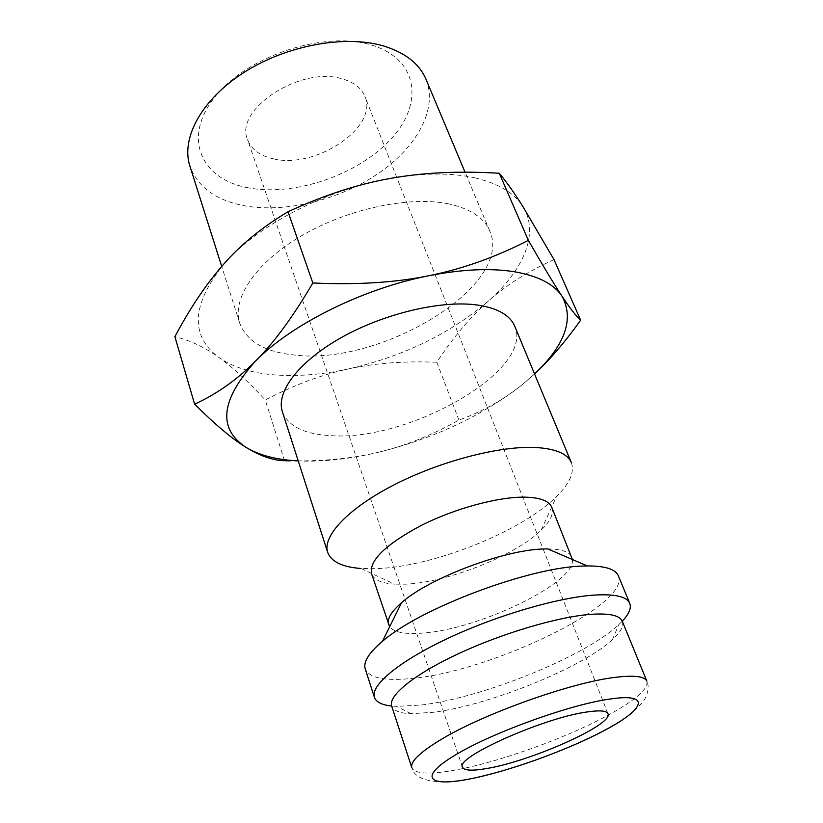 <?xml version="1.0" encoding="UTF-8"?>
<svg xmlns="http://www.w3.org/2000/svg" width="823" height="823" viewBox="0 0 823 823"><rect width="100%" height="100%" fill="white"/><g stroke="black" fill="none" stroke-linecap="round" stroke-linejoin="round"><path stroke-width="0.62" stroke-dasharray="4.12 3.09" d="M571.378 462.68C574.732 472.155 569.783 483.43 556.523 496.506C521.278 531.864 432.641 567.006 375.782 568.672L360.916 568.477L394.515 584.155C381.574 583.332 373.909 579.824 371.512 573.621M282.371 411.726C288.173 426.335 304.397 434.307 331.052 435.655C408.908 441.519 534.446 370.484 514.745 326.227M551.791 507.297C553.982 513.573 550.422 521.216 541.102 530.218C515.301 555.679 447.342 582.571 405.41 584.176L394.515 584.155M547.809 548.92C561.605 549.075 569.629 551.863 571.903 557.294M572.427 559.527C576.059 582.849 478.142 629.698 422.261 633.124C405.039 634.471 394.166 632.362 389.649 626.776M618.32 575.781C631.2 604.257 492.195 671.054 412.662 678.347C385.257 681.31 369.445 678.162 365.237 668.904M622.26 621.2L618.731 624.688C585.184 656.487 483.482 697.513 421.623 704.992L396.624 706.412L391.666 706.041M622.27 621.211C623.968 625.943 620.696 632.074 612.466 639.605C582.427 667.731 489.284 705.239 433.505 712.276L411.058 713.706C399.906 713.304 393.445 710.753 391.676 706.052M475.21 177.922C498.512 183.498 514.416 193.066 522.924 206.614C539.723 233.197 523.479 270.222 488.204 301.228C449.883 333.809 403.291 356.38 348.427 368.941C322.163 374.63 297.545 376.615 274.594 374.897C251.632 373.066 233.104 367.284 218.99 357.542C189.702 335.774 191.481 304.407 224.34 263.453C257.599 225.255 326.505 189.413 390.627 178.385C423.228 172.758 451.416 172.604 475.21 177.922M554.023 259.626C527.893 271.395 505.95 285.262 488.204 301.228C470.262 317.133 453.134 337.471 436.828 362.243C404.268 360.937 374.804 363.169 348.427 368.941C322.081 374.537 294.367 384.876 265.263 399.957C248.361 381.666 232.93 367.531 218.99 357.542C205.133 347.46 190.432 340.496 174.867 336.658M290.293 460.839C322.863 461.374 351.987 458.576 377.685 452.444C350.804 458.771 325.743 461.652 302.483 461.096L298.224 460.921M425.975 79.234C438.196 109.109 416.582 147.533 377.973 173.704C339.241 199.896 286.167 213.054 245.11 205.884C216.182 200.534 197.777 187.263 189.897 166.092M248.433 187.86C202.088 179.743 181.904 139.149 214.186 97.865C245.768 56.334 324.262 30.142 371.492 45.059C419.185 59.328 423.763 104.716 390.236 139.807C357.233 175.155 294.48 196.532 248.433 187.86M448.751 203.909C409.803 195.689 347.841 208.672 301.66 235.738C255.356 262.774 231.685 298.955 239.709 323.151C246.787 341.514 265.15 352.151 294.788 355.063C380.452 365.844 514.015 286.075 489.829 231.129C484.161 217.786 470.458 208.713 448.751 203.909M273.452 158.829C315.312 169.384 378.786 127.4 364.877 96.435C361.451 88.061 353.931 82.207 342.327 78.895C300.848 65.531 233.681 109.716 247.569 139.591C251.334 149.447 259.955 155.856 273.452 158.829M534.559 373.971L522.338 384.619C482.021 416.026 433.803 438.628 377.685 452.444C404.803 446.056 431.89 435.264 458.925 420.059C482.185 411.778 503.316 399.968 522.338 384.619L534.569 373.992M284.552 460.715L265.263 399.957M458.925 420.059L436.828 362.243M646.899 681.238C648.421 688.697 636.189 699.643 610.182 714.076C567.87 737.552 497.874 762.726 453.226 770.431C428.67 774.69 414.874 773.785 411.829 767.736C414.648 780.626 437.28 786.953 480.755 776.305C522.574 766.429 574.989 746.595 610.141 726.956C630.49 716.041 644.388 701.813 645.273 697.904C648.442 691.587 648.987 686.032 646.899 681.238M541.102 530.218L556.523 496.506M612.466 639.605L618.731 624.688M239.709 323.151L221.716 266.436M607.971 713.695L364.877 96.435M462.505 767.221L247.569 139.591M489.829 231.129L465.057 172.192M411.058 713.706L396.624 706.412"/><path stroke-width="1.23" d="M535.341 447.486C555.556 448.638 567.572 453.71 571.378 462.68L514.745 326.227C510.085 315.23 497.73 308.172 477.679 305.066C442.167 299.911 385.061 313.131 341.926 337.235C298.698 361.328 275.736 392.077 282.371 411.726L327.688 552.346C322.194 536.349 347.8 508.635 393.908 484.942C439.914 461.24 499.51 445.737 535.341 447.486M389.649 626.776L371.512 573.621C369.054 560.638 385.421 544.682 420.615 525.753C454.286 508.665 497.74 496.825 524.426 497.143C539.95 497.452 549.064 500.837 551.791 507.297L572.427 559.527M388.6 624.729C386.81 619.133 391.12 611.798 401.521 602.745C428.999 577.993 505.847 549.136 544.867 548.962L547.809 548.92L587.355 565.946C605.214 565.905 615.532 569.187 618.32 575.781L629.76 603.352C631.529 608.074 629.029 614.03 622.26 621.2M391.666 706.041C381.862 704.972 376.101 702.06 374.393 697.307L365.237 668.904C363.077 662.073 368.817 652.886 382.448 641.343C419.925 608.269 530.279 566.852 583.353 566.059L587.355 565.946M374.393 697.307C370.227 685.528 398.733 661.435 447.897 638.339C496.948 615.244 559.064 597.189 595.08 595.029C615.378 593.949 626.931 596.716 629.76 603.352M590.636 614.349C609.236 613.084 619.781 615.367 622.27 621.211L646.899 681.238C644.81 676.393 634.471 675.066 615.871 677.278C572.006 682.102 481.753 714.343 439.698 740.34C419.411 752.778 410.121 761.903 411.829 767.736L391.676 706.052C388.014 695.795 413.938 674.479 458.144 653.853C502.246 633.237 558.025 616.777 590.636 614.349M298.224 460.921C276.878 459.862 259.656 455.448 246.571 447.681C217.467 429.092 220.43 400.266 255.459 361.194C236.962 379.784 216.686 394.104 194.619 404.175L174.867 336.658C190.566 307.226 207.046 282.824 224.34 263.453C241.406 244.04 262.64 226.809 288.029 211.758C324.046 195.144 358.252 184.023 390.627 178.385C423.063 172.521 459.285 170.814 499.283 173.262C506.536 181.914 514.416 193.035 522.924 206.614L554.023 259.626L580.647 320.198C576.244 316.33 570.061 308.378 562.099 296.342C554.28 284.573 543.026 265.911 528.345 240.347C495.508 257.208 462.31 269.008 428.742 275.756C462.259 269.214 491.002 267.917 514.972 271.857C538.427 276.055 554.136 284.213 562.099 296.342C574.3 319.159 565.113 345.032 534.559 373.971M194.619 404.175C215.564 424.966 232.878 439.472 246.571 447.681C260.438 456.127 273.102 460.469 284.552 460.715L290.293 460.839M221.716 266.436L189.897 166.092C180.762 138.285 201.501 99.346 244.38 72.198C287.145 45.018 345.907 34.515 384.176 46.16C405.523 52.898 419.463 63.927 425.975 79.234L465.057 172.192M587.735 711.864C599.926 710.126 606.674 710.733 607.971 713.695C613.968 724.343 530.989 761.306 486.702 768.517C472.227 771.048 464.162 770.616 462.505 767.221C454.358 757.695 544.384 717.409 587.735 711.864M255.459 361.194C290.858 324.622 362.799 288.606 428.742 275.756C395.338 282.608 356.698 285.015 312.833 282.989C292.998 316.814 273.874 342.882 255.459 361.194M534.569 373.992C549.342 360.361 564.701 342.43 580.647 320.198M312.833 282.989L288.029 211.758M528.345 240.347L499.283 173.262M360.916 568.477C342.347 567.109 331.268 561.728 327.688 552.346M456.816 754.146C494.078 731.853 572.252 703.86 610.8 698.933C651.24 692.987 644.882 708.912 606.242 729.466C568.384 750 506.762 772.18 467.155 779.474C427.137 787.045 418.259 776.675 456.816 754.146M401.521 602.745L382.448 641.343"/></g></svg>
